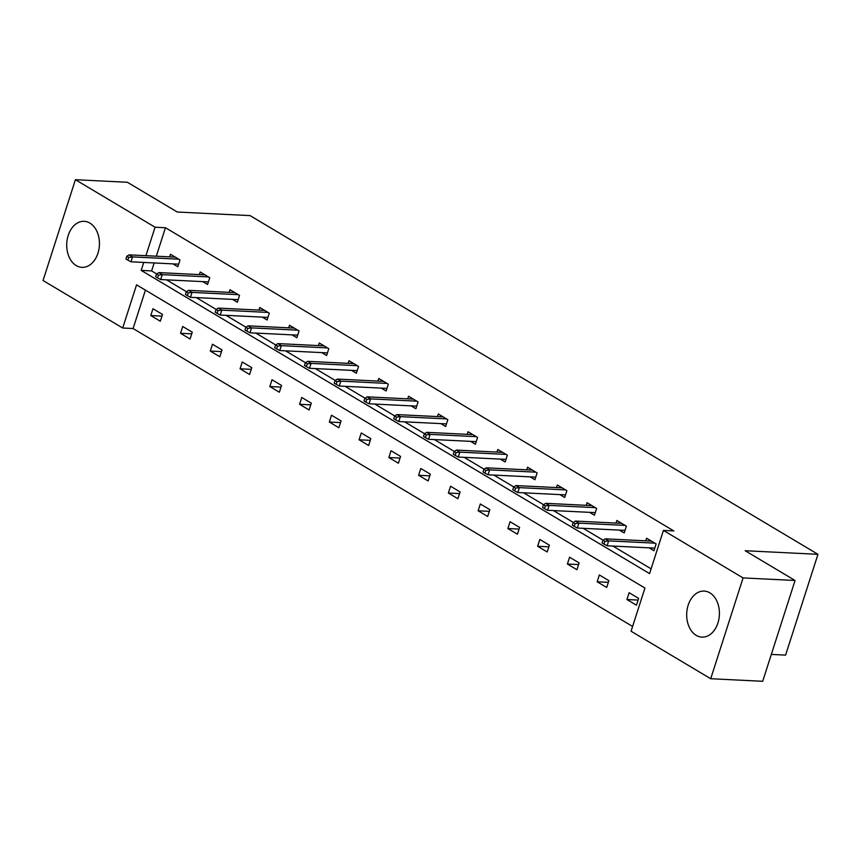 <?xml version="1.0" encoding="UTF-8"?>
<svg xmlns="http://www.w3.org/2000/svg" width="861" height="861" viewBox="0 0 861 861"><rect width="100%" height="100%" fill="white"/><g stroke="black" fill="none" stroke-linecap="round" stroke-linejoin="round"><path stroke-width="1.29" d="M89.899 223.085A23.043 16.348 92.8 0 1 98.94 249.259A23.043 16.348 92.8 0 1 81.946 267.351A23.043 16.348 92.8 0 1 76.252 265.586A23.043 16.348 92.8 0 1 67.212 239.423A23.043 16.348 92.8 0 1 84.206 221.32A23.043 16.348 92.8 0 1 89.899 223.085M709.873 592.852A23.043 16.348 92.8 0 1 718.913 619.016A23.043 16.348 92.8 0 1 701.919 637.118A23.043 16.348 92.8 0 1 696.226 635.353A23.043 16.348 92.8 0 1 687.186 609.179A23.043 16.348 92.8 0 1 704.18 591.087A23.043 16.348 92.8 0 1 709.873 592.852M771.327 654.414L785.587 655.113L817.95 554.312L250.056 215.605L177.28 212.021L127.396 182.274L75.413 179.712L155.055 227.218L145.918 255.685M817.95 554.312L745.174 550.728L795.058 580.475L762.695 681.288L710.712 678.726L631.07 631.221L644.932 588.041L136.555 284.84L122.692 328.019L43.05 280.525L75.413 179.712M145.423 290.125L133.089 328.536L632.609 626.453M133.089 328.536L122.692 328.019M795.058 580.475L743.075 577.925L710.712 678.726M202.755 281.622L207.576 284.496L209.761 277.683L200.226 272.001L199.386 274.594M262.271 317.117L267.093 319.991L269.278 313.189L259.742 307.495L258.903 310.089M321.788 352.612L326.61 355.496L328.794 348.683L319.259 342.99L318.419 345.595M381.305 388.117L386.126 390.991L388.311 384.178L378.775 378.485L377.936 381.089M440.821 423.612L445.643 426.486L447.828 419.673L438.292 413.99L437.453 416.584M500.338 459.107L505.159 461.98L507.344 455.168L497.809 449.485L496.969 452.079M559.854 494.601L564.676 497.486L566.861 490.673L557.325 484.98L556.497 487.574M619.371 530.107L624.193 532.981L626.377 526.168L616.842 520.475L616.013 523.079M154.151 262.949L151.59 270.914L156.67 273.938M166.56 279.847L186.428 291.685M196.319 297.594L216.186 309.443M226.077 315.341L245.945 327.191M255.835 333.089L275.703 344.938M285.594 350.836L305.461 362.685M315.352 368.583L335.22 380.433M345.121 386.331L364.978 398.18M374.879 404.078L394.736 415.928M404.638 421.825L424.505 433.675M434.396 439.584L454.264 451.422M464.154 457.331L484.022 469.18M493.913 475.078L513.78 486.928M523.671 492.826L543.539 504.675M553.429 510.573L573.297 522.423M583.188 528.32L603.055 540.17M612.946 546.068L651.11 568.83M143.755 262.433L141.193 270.397L649.571 573.598L663.433 530.419L673.829 530.936L165.452 227.724L156.315 256.191M649.129 547.854L653.951 550.728L656.136 543.915L646.6 538.222L645.772 540.826M589.613 512.349L594.434 515.233L596.619 508.42L587.084 502.727L586.255 505.332M530.096 476.854L534.918 479.728L537.103 472.926L527.567 467.232L526.738 469.826M470.58 441.359L475.401 444.233L477.586 437.42L468.05 431.738L467.211 434.331M411.063 405.865L415.885 408.738L418.069 401.926L408.534 396.243L407.694 398.837M351.546 370.37L356.368 373.243L358.553 366.431L349.017 360.737L348.178 363.342M292.03 334.864L296.851 337.749L299.036 330.936L289.5 325.243L288.661 327.847M232.513 299.37L237.335 302.243L239.519 295.431L229.984 289.748L229.144 292.342M172.996 263.875L177.818 266.749L180.003 259.936L170.467 254.253L169.628 256.847M165.452 227.724L155.055 227.218M663.433 530.419L743.075 577.925M152.967 308.744L162.503 314.426L160.318 321.239L150.783 315.546L152.967 308.744M182.726 326.491L192.261 332.174L190.077 338.986L180.541 333.293L182.726 326.491M212.484 344.239L222.02 349.921L219.835 356.734L210.299 351.051L212.484 344.239M242.242 361.986L251.778 367.669L249.593 374.481L240.058 368.799L242.242 361.986M272.001 379.733L281.536 385.427L279.351 392.229L269.816 386.546L272.001 379.733M301.759 397.481L311.295 403.174L309.11 409.976L299.574 404.293L301.759 397.481M331.517 415.228L341.064 420.921L338.868 427.734L329.332 422.041L331.517 415.228M361.276 432.975L370.822 438.669L368.626 445.481L359.091 439.788L361.276 432.975M391.034 450.723L400.58 456.416L398.385 463.229L388.849 457.535L391.034 450.723M420.792 468.481L430.339 474.163L428.143 480.976L418.607 475.283L420.792 468.481M450.551 486.228L460.097 491.911L457.901 498.723L448.366 493.03L450.551 486.228M480.309 503.976L489.855 509.658L487.67 516.471L478.124 510.788L480.309 503.976M510.078 521.723L519.613 527.406L517.429 534.218L507.882 528.536L510.078 521.723M539.836 539.47L549.372 545.153L547.187 551.966L537.641 546.283L539.836 539.47M569.595 557.218L579.13 562.911L576.945 569.713L567.399 564.03L569.595 557.218M599.353 574.965L608.888 580.658L606.704 587.471L597.157 581.778L599.353 574.965M629.111 592.712L638.647 598.406L636.462 605.218L626.926 599.525L629.111 592.712M151.59 270.914L141.193 270.397M638.109 600.074L626.926 599.525M608.35 582.327L597.157 581.778M578.592 564.579L567.399 564.03M548.834 546.832L537.641 546.283M519.075 529.084L507.882 528.536M489.317 511.337L478.124 510.788M459.559 493.59L448.366 493.03M429.8 475.842L418.607 475.283M400.042 458.084L388.849 457.535M370.284 440.337L359.091 439.788M340.525 422.59L329.332 422.041M310.767 404.842L299.574 404.293M281.009 387.095L269.816 386.546M251.24 369.347L240.058 368.799M221.481 351.6L210.299 351.051M191.723 333.853L180.541 333.293M161.965 316.105L150.783 315.546M604.842 541.375L602.937 540.245L602.065 542.968L603.97 544.098L604.842 541.375L608.662 540.88L605.229 538.825L651.422 541.106M654.855 543.151L608.662 540.88L607.091 545.777L654.79 548.123M603.97 544.098L607.091 545.777M605.229 538.825L602.937 540.245M575.083 523.628L573.178 522.498L572.307 525.221L574.212 526.351L575.083 523.628L578.904 523.133L575.471 521.077L621.664 523.359M625.097 525.404L578.904 523.133L577.322 528.03L625.032 530.376M574.212 526.351L577.322 528.03M575.471 521.077L573.178 522.498M545.325 505.881L543.42 504.74L542.548 507.473L544.453 508.603L545.325 505.881L549.146 505.375L545.713 503.33L591.905 505.601M595.338 507.656L549.146 505.375L547.564 510.282L595.274 512.629M544.453 508.603L547.564 510.282M545.713 503.33L543.42 504.74M515.567 488.133L513.662 486.992L512.79 489.715L514.695 490.856L515.567 488.133L519.387 487.627L515.954 485.582L562.147 487.853M565.58 489.909L519.387 487.627L517.805 492.535L565.516 494.881M514.695 490.856L517.805 492.535M515.954 485.582L513.662 486.992M485.808 470.386L483.904 469.245L483.032 471.968L484.937 473.109L485.808 470.386L489.629 469.88L486.196 467.835L532.389 470.106M535.822 472.162L489.629 469.88L488.047 474.788L535.757 477.134M484.937 473.109L488.047 474.788M486.196 467.835L483.904 469.245M456.05 452.638L454.145 451.498L453.273 454.221L455.178 455.361L456.05 452.638L459.871 452.133L456.438 450.088L502.63 452.359M506.064 454.404L459.871 452.133L458.289 457.04L505.999 459.387M455.178 455.361L458.289 457.04M456.438 450.088L454.145 451.498M426.292 434.891L424.387 433.75L423.504 436.473L425.42 437.614L426.292 434.891L430.113 434.385L426.679 432.34L472.872 434.611M476.305 436.656L430.113 434.385L428.53 439.293L476.23 441.639M425.42 437.614L428.53 439.293M426.679 432.34L424.387 433.75M396.534 417.144L394.629 416.003L393.746 418.726L395.662 419.867L396.534 417.144L400.354 416.638L396.91 414.593L443.114 416.864M446.547 418.909L400.354 416.638L398.772 421.546L446.472 423.892M395.662 419.867L398.772 421.546M396.91 414.593L394.629 416.003M366.775 399.386L364.87 398.256L363.988 400.978L365.903 402.119L366.775 399.386L370.585 398.891L367.152 396.846L413.355 399.117M416.789 401.161L370.585 398.891L369.014 403.787L416.713 406.144M365.903 402.119L369.014 403.787M367.152 396.846L364.87 398.256M337.017 381.638L335.112 380.508L334.229 383.231L336.145 384.361L337.017 381.638L340.827 381.143L337.394 379.088L383.597 381.369M387.03 383.414L340.827 381.143L339.256 386.04L386.955 388.397M336.145 384.361L339.256 386.04M337.394 379.088L335.112 380.508M307.259 363.891L305.354 362.761L304.471 365.484L306.387 366.614L307.259 363.891L311.069 363.396L307.635 361.34L353.839 363.622M357.272 365.667L311.069 363.396L309.497 368.293L357.197 370.639M306.387 366.614L309.497 368.293M307.635 361.34L305.354 362.761M277.5 346.144L275.595 345.003L274.713 347.736L276.629 348.866L277.5 346.144L281.31 345.648L277.877 343.593L324.08 345.864M327.514 347.919L281.31 345.648L279.739 350.545L327.438 352.892M276.629 348.866L279.739 350.545M277.877 343.593L275.595 345.003M247.742 328.396L245.837 327.255L244.954 329.978L246.859 331.119L247.742 328.396L251.552 327.89L248.119 325.845L294.322 328.116M297.755 330.172L251.552 327.89L249.981 332.798L297.68 335.144M246.859 331.119L249.981 332.798M248.119 325.845L245.837 327.255M217.984 310.649L216.068 309.508L215.196 312.231L217.101 313.372L217.984 310.649L221.794 310.143L218.36 308.098L264.564 310.369M267.997 312.425L221.794 310.143L220.222 315.051L267.922 317.397M217.101 313.372L220.222 315.051M218.36 308.098L216.068 309.508M188.225 292.901L186.31 291.761L185.438 294.484L187.343 295.624L188.225 292.901L192.035 292.396L188.602 290.351L234.805 292.622M238.239 294.666L192.035 292.396L190.464 297.303L238.163 299.65M187.343 295.624L190.464 297.303M188.602 290.351L186.31 291.761M158.467 275.154L156.551 274.013L155.68 276.736L157.585 277.877L158.467 275.154L162.277 274.648L158.844 272.603L205.047 274.874M208.48 276.919L162.277 274.648L160.706 279.556L208.405 281.902M157.585 277.877L160.706 279.556M158.844 272.603L156.551 274.013M128.709 257.407L126.793 256.266L125.921 258.989L127.826 260.13L128.709 257.407L132.519 256.901L129.085 254.856L175.289 257.127M178.722 259.172L132.519 256.901L130.947 261.809L178.647 264.155M127.826 260.13L130.947 261.809M129.085 254.856L126.793 256.266"/></g></svg>
